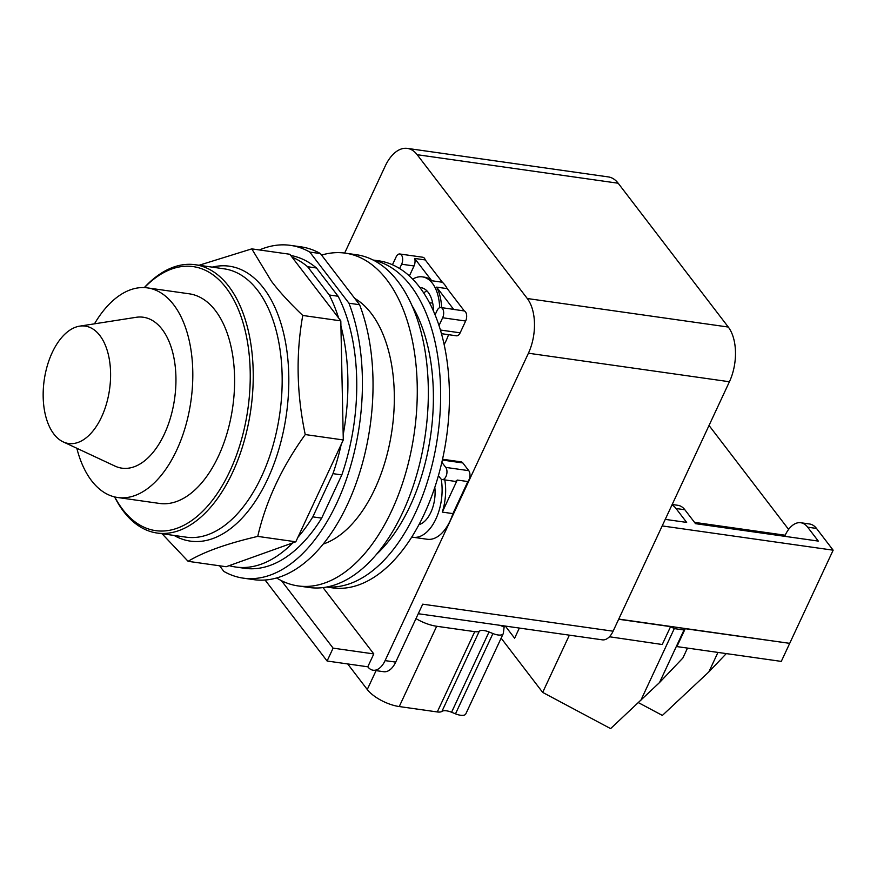 <?xml version="1.0" encoding="UTF-8"?>
<svg xmlns="http://www.w3.org/2000/svg" width="877" height="877" viewBox="0 0 877 877"><rect width="100%" height="100%" fill="white"/><g stroke="black" fill="none" stroke-linecap="round" stroke-linejoin="round"><path stroke-width="1.32" d="M53.892 434.071A59.285 32.997 98.1 0 1 46.032 370.522A59.285 32.997 98.1 0 1 79.61 326.156A59.285 32.997 98.1 0 1 99.857 335.518A59.285 32.997 98.1 0 1 105.01 408.43A59.285 32.997 98.1 0 1 63.188 441.887A59.285 32.997 98.1 0 1 53.892 434.071M79.61 326.156L136.121 317.31A76.222 42.425 98.1 0 1 162.146 329.346A76.222 42.425 98.1 0 1 168.768 423.098A76.222 42.425 98.1 0 1 115.008 466.104L63.188 441.887M94.486 323.821A105.865 58.923 98.1 0 1 147.479 287.886A105.865 58.923 98.1 0 1 173.635 304.703A105.865 58.923 98.1 0 1 185.442 426.671A105.865 58.923 98.1 0 1 117.726 497.511A105.865 58.923 98.1 0 1 91.57 480.706A105.865 58.923 98.1 0 1 76.825 448.257M147.479 287.886L189.279 293.817A105.865 58.923 98.1 0 1 215.435 310.633A105.865 58.923 98.1 0 1 227.242 432.602A105.865 58.923 98.1 0 1 159.526 503.442L117.726 497.511M144.464 287.601A133.359 74.227 98.1 0 1 226.091 287.788A133.359 74.227 98.1 0 1 229.895 471.113A133.359 74.227 98.1 0 1 122.714 509.482A133.359 74.227 98.1 0 1 114.755 496.952M144.299 287.59A135.507 75.422 98.1 0 1 195.209 264.722A135.507 75.422 98.1 0 1 228.7 286.242A135.507 75.422 98.1 0 1 243.806 442.359A135.507 75.422 98.1 0 1 157.136 533.041A135.507 75.422 98.1 0 1 123.646 511.521A135.507 75.422 98.1 0 1 114.602 496.919M199.035 265.271L251.776 248.871L271.486 281.342C279.412 291.767 289.838 303.135 302.762 315.457C295.823 354.056 296.645 393.762 305.24 434.553C281.649 467.408 265.819 501.348 257.75 536.395C226.77 543.608 203.563 551.918 188.116 561.324L162.037 533.742M188.116 561.324L226.167 566.728L295.801 541.8L343.291 439.958L305.24 434.553M343.291 439.958L340.813 320.861L302.762 315.457M340.813 320.861L289.827 254.264L251.776 248.871M295.801 541.8L257.75 536.395M340.923 326.047A158.112 88.007 98.1 0 1 343.181 434.762M329.259 294.99L307.63 266.729L316.476 267.989L338.105 296.24L329.259 294.99A158.112 88.007 98.1 0 1 338.588 317.956M292.052 257.169A158.112 88.007 98.1 0 1 307.63 266.729M292.765 542.885A158.112 88.007 98.1 0 1 235.781 567.035A158.112 88.007 98.1 0 1 229.204 565.643M312.826 516.871L332.975 473.657L341.822 474.906L321.673 518.121L312.826 516.871A158.112 88.007 98.1 0 1 297.862 537.36M341.219 444.398A158.112 88.007 98.1 0 1 332.975 473.657M338.105 296.24A158.112 88.007 98.1 0 1 341.822 474.906M290.758 255.481A158.112 88.007 98.1 0 1 316.476 267.989M321.673 518.121A158.112 88.007 98.1 0 1 244.628 568.296L235.781 567.035M348.958 303.223L309.789 252.072L320.412 253.574L359.581 304.725L348.958 303.223A168.055 93.543 98.1 0 1 343.411 487.469A168.055 93.543 98.1 0 1 243.225 578.14A168.055 93.543 98.1 0 1 223.887 571.431L219.568 565.786M259.449 249.956A168.055 93.543 98.1 0 1 290.451 245.363A168.055 93.543 98.1 0 1 309.789 252.072M290.451 245.363L301.074 246.865A168.055 93.543 98.1 0 1 320.412 253.574M359.581 304.725A168.055 93.543 98.1 0 1 354.023 488.971A168.055 93.543 98.1 0 1 253.848 579.653L243.225 578.14M638.379 702.62L662.376 715.413L708.879 671.881L726.288 653.595M519.348 628.064L514.624 638.215L505.327 626.079M415.994 618.603A25.817 10.283 25 0 0 436.68 626.266L474.731 631.659A10.754 4.286 25 0 0 479.357 631.111A10.754 4.286 -155 0 1 489.015 631.966L492.929 633.545A10.754 4.286 25 0 0 503.234 633.665A10.754 4.286 25 0 0 503.376 633.128L504.132 627L499.967 625.312M347.698 663.944L367.266 689.508A25.817 10.283 25 0 0 399.243 706.555L437.283 711.949A10.754 4.286 25 0 0 441.92 711.39A10.754 4.286 -155 0 1 451.578 712.245L455.492 713.834A10.754 4.286 25 0 0 465.786 713.944L503.234 633.665M717.956 652.411L708.879 671.881M789.629 643.521L781.286 661.401L676.901 646.59L685.244 628.71L789.464 643.312M687.502 648.092L682.876 658.013L659.515 682.558L610.611 728.612L542.677 692.402L501.14 638.149M569.37 635.167L542.677 692.402M429.609 303.036A15.918 8.858 98.1 0 1 431.517 302.938A15.918 8.858 98.1 0 1 432.734 303.267M423.744 293.017A29.577 16.466 98.1 0 1 426.836 290.791M685.244 628.71L684.027 629.982L674.292 628.612L670.576 626.627L662.245 644.507L609.427 636.757A19.36 10.776 -81.9 0 0 610.195 635.902A19.36 10.776 -81.9 0 0 613.1 631.199L729.423 381.747A39.794 22.155 -81.9 0 0 728.283 327.044L618.175 183.227A39.794 22.155 -81.9 0 0 608.342 176.913L407.334 148.388A39.794 22.155 98.1 0 1 417.167 154.703L527.285 298.52A39.794 22.155 98.1 0 1 528.414 353.223L385.091 660.611A21.508 11.971 98.1 0 1 373.109 670.214A21.508 11.971 98.1 0 1 367.792 666.794L327.099 661.017L333.107 648.147L281.429 580.662M684.027 629.982L659.515 682.558M674.292 628.612L640.868 700.284M694.507 522.363L785.178 535.222A27.965 15.567 -81.9 0 0 784.685 536.318M671.957 504.977A27.965 15.567 98.1 0 1 676.014 508.496L686.658 522.407L665.248 519.37M785.178 535.222A27.965 15.567 98.1 0 1 800.745 522.736A27.965 15.567 98.1 0 1 807.651 527.176L818.307 541.087L695.505 523.668L684.86 509.756A27.965 15.567 -81.9 0 0 677.943 505.316L672.188 504.494M618.756 619.085L789.706 643.345L833.15 550.186L816.498 528.436A27.965 15.567 -81.9 0 0 809.592 523.997L800.745 522.736M618.713 619.162L789.399 643.301M709.033 425.477L788.609 529.412M609.658 637.042L610.195 635.902M418.263 613.725L602.324 639.837A19.36 10.776 -81.9 0 0 609.427 636.757M419.886 287.546A29.577 16.466 98.1 0 1 420.883 287.634A29.577 16.466 98.1 0 1 433.534 311.225M618.669 619.261L670.576 626.627M662.19 525.926L833.15 550.186M373.109 670.214L383.731 671.716A21.508 11.971 -81.9 0 0 395.702 662.113L422.714 604.176L613.1 631.199M265.084 580.026L327.099 661.017M439.684 307.674A40.441 22.506 -81.9 0 0 422.407 276.88A40.441 22.506 -81.9 0 0 412.694 279.149M344.661 253.058L385.178 166.159A39.794 22.155 98.1 0 1 407.334 148.388M323.032 587.612L373.799 653.924L333.107 648.147M373.799 653.924L367.792 666.794M444.803 479.916A40.868 22.747 98.1 0 1 442.293 512.102L452.905 513.615A40.868 22.747 98.1 0 1 450.033 521.015A40.868 22.747 98.1 0 1 427.285 539.267L413.122 537.261A40.868 22.747 -81.9 0 0 435.88 519.009A40.868 22.747 -81.9 0 0 441.208 479.116M411.806 536.998A40.868 22.747 -81.9 0 0 413.122 537.261M448.52 334.685A40.441 22.506 98.1 0 1 446.119 340.682A40.441 22.506 98.1 0 1 444.135 344.529M422.407 276.88L424.347 277.154A40.441 22.506 98.1 0 1 431.725 280.739L442.348 282.241A40.441 22.506 98.1 0 1 447.237 288.643L436.625 287.13A40.441 22.506 98.1 0 1 441.613 307.652M399.813 253.99A6.665 3.716 98.1 0 1 401.644 264.218L399.627 268.548A165.15 91.921 -81.9 0 0 392.457 264.766L396.097 256.961A6.665 3.716 98.1 0 1 399.813 253.99L422.813 257.246A6.665 3.716 98.1 0 1 425.268 259.943L442.348 282.241M425.268 259.943L414.657 258.441A6.665 3.716 98.1 0 1 414.032 265.972L409.384 275.948M431.725 280.739L414.657 258.441M440.813 307.531A6.665 3.716 98.1 0 1 442.655 317.759L439.015 325.564A165.15 91.921 -81.9 0 0 435.08 314.854L437.097 310.513A6.665 3.716 98.1 0 1 440.813 307.531L453.201 309.296A6.665 3.716 98.1 0 1 453.694 309.428L436.625 287.13M453.694 309.428L464.317 310.94A6.665 3.716 98.1 0 1 465.654 321.026L460.151 332.832A6.665 3.716 98.1 0 1 456.435 335.803L441.46 333.677M447.237 288.643L464.317 310.94M442.534 459.241L461.203 461.894A6.665 3.716 98.1 0 1 462.848 462.946L468.757 470.664A6.665 3.716 98.1 0 1 467.858 481.561L452.905 513.615M467.858 481.561L457.246 480.048A6.665 3.716 98.1 0 1 454.626 481.309L442.238 479.544A6.665 3.716 98.1 0 1 440.583 478.491L438.412 475.652A165.15 91.921 -81.9 0 0 441.844 462.3L445.757 467.397A6.665 3.716 98.1 0 1 446.503 475.082A6.665 3.716 98.1 0 1 442.238 479.544M442.293 512.102L457.246 480.048M418.965 524.632A27.965 15.567 -81.9 0 0 430.826 512.409A27.965 15.567 -81.9 0 0 434.806 487.404M354.736 298.41A127.724 71.092 98.1 0 1 371.201 313.363A127.724 71.092 98.1 0 1 389.563 443.926A127.724 71.092 98.1 0 1 323.24 544.058M321.574 255.086A168.055 93.543 98.1 0 1 345.308 253.146A168.055 93.543 98.1 0 1 386.834 279.84A168.055 93.543 98.1 0 1 405.58 473.459A168.055 93.543 98.1 0 1 298.081 585.924A168.055 93.543 98.1 0 1 276.65 577.976M392.457 264.766A165.15 91.921 -81.9 0 0 378.711 260.82L373.12 260.03M435.08 314.854A165.15 91.921 -81.9 0 0 399.627 268.548M441.844 462.3A165.15 91.921 -81.9 0 0 439.015 325.564M326.715 587.053L332.306 587.842A165.15 91.921 -81.9 0 0 424.227 514.097A165.15 91.921 -81.9 0 0 438.412 475.652M345.308 253.146L356.358 254.714A168.055 93.543 98.1 0 1 397.895 281.407A168.055 93.543 98.1 0 1 416.641 475.027A168.055 93.543 98.1 0 1 309.142 587.491L298.081 585.924M327.11 586.976A165.15 91.921 -81.9 0 0 415.413 512.848A165.15 91.921 -81.9 0 0 373.47 260.217M376.606 554.22A152.445 84.85 -81.9 0 0 410.129 505.941A152.445 84.85 -81.9 0 0 411.916 305.437M195.209 264.722L224.15 268.833A135.507 75.422 98.1 0 1 257.63 290.353A135.507 75.422 98.1 0 1 261.499 476.639A135.507 75.422 98.1 0 1 186.067 537.152L157.136 533.041M174.15 535.463A138.84 77.275 -81.9 0 0 267.638 479.127A138.84 77.275 -81.9 0 0 263.67 288.259A138.84 77.275 -81.9 0 0 212.234 267.134M492.929 633.545L455.492 713.834M489.015 631.966L451.578 712.245M479.357 631.111L441.92 711.39M474.731 631.659L437.283 711.949M436.68 626.266L399.243 706.555M376.069 670.631L367.266 689.508M676.014 508.496L684.86 509.756M807.651 527.176L816.498 528.436M417.167 154.703L618.175 183.227M527.285 298.52L728.283 327.044M528.414 353.223L729.423 381.747M385.091 660.611L395.702 662.113M414.032 265.972L401.644 264.218M465.654 321.026L442.655 317.759M468.757 470.664L445.757 467.397M462.848 462.946L442.359 460.041M460.151 332.832L440.407 330.026"/></g></svg>
